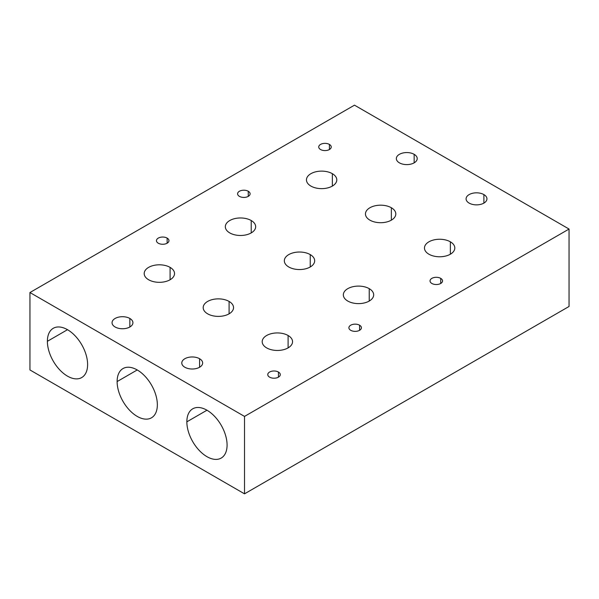 <?xml version="1.0" encoding="UTF-8"?>
<svg xmlns="http://www.w3.org/2000/svg" width="599" height="599" viewBox="0 0 599 599"><rect width="100%" height="100%" fill="white"/><g stroke="black" fill="none" stroke-linecap="round" stroke-linejoin="round"><path stroke-width="0.9" d="M29.95 369.957L244.519 493.838L569.05 306.471L569.05 229.043L569.05 306.471L244.519 493.838L244.519 416.41L244.519 493.838L29.95 369.957L29.95 292.529L29.95 369.957M354.481 105.162L569.05 229.043L244.519 416.41L29.95 292.529L354.481 105.162L29.95 292.529L244.519 416.41L569.05 229.043L354.481 105.162M117.119 381.57A28.445 16.428 60 0 1 137.231 369.957A28.445 16.428 60 0 1 157.35 404.797A28.445 16.428 60 0 1 137.231 416.41A28.445 16.428 60 0 1 117.119 381.57A28.445 16.428 -120 0 0 129.534 410.195A28.445 16.428 -120 0 0 151.457 417.817A28.445 16.428 -120 0 0 157.35 404.797A28.445 16.428 -120 0 0 144.928 376.172A28.445 16.428 -120 0 0 123.012 368.55A28.445 16.428 -120 0 0 117.119 381.57L137.231 369.957L117.119 381.57M186.851 421.831A28.445 16.428 60 0 1 206.969 410.218A28.445 16.428 60 0 1 227.081 445.057A28.445 16.428 60 0 1 206.969 456.67A28.445 16.428 60 0 1 186.851 421.831A28.445 16.428 -120 0 0 199.272 450.463A28.445 16.428 -120 0 0 221.188 458.078A28.445 16.428 -120 0 0 227.081 445.057A28.445 16.428 -120 0 0 214.667 416.432A28.445 16.428 -120 0 0 192.743 408.81A28.445 16.428 -120 0 0 186.851 421.831L206.969 410.218L186.851 421.831M47.381 341.31A28.445 16.428 60 0 1 67.5 329.697A28.445 16.428 60 0 1 87.611 364.536A28.445 16.428 60 0 1 67.5 376.15A28.445 16.428 60 0 1 47.381 341.31A28.445 16.428 -120 0 0 59.803 369.935A28.445 16.428 -120 0 0 81.726 377.557A28.445 16.428 -120 0 0 87.611 364.536A28.445 16.428 -120 0 0 75.197 335.904A28.445 16.428 -120 0 0 53.274 328.289A28.445 16.428 -120 0 0 47.381 341.31L67.5 329.697L47.381 341.31M450.366 241.816A15.17 8.76 180 0 1 450.366 254.208A15.17 8.76 180 0 1 428.914 254.208A15.17 8.76 180 0 1 428.914 241.816A15.17 8.76 180 0 1 450.366 241.816L450.366 254.208L450.366 241.816A15.17 8.76 0 0 0 433.833 239.922A15.17 8.76 0 0 0 424.466 248.008A15.17 8.76 0 0 0 428.914 254.208A15.17 8.76 0 0 0 445.446 256.102A15.17 8.76 0 0 0 454.813 248.008A15.17 8.76 0 0 0 450.366 241.816M391.364 207.748A15.17 8.76 180 0 1 391.364 220.14A15.17 8.76 180 0 1 369.905 220.14A15.17 8.76 180 0 1 369.905 207.748A15.17 8.76 180 0 1 391.364 207.748L391.364 220.14L391.364 207.748A15.17 8.76 0 0 0 374.824 205.854A15.17 8.76 0 0 0 365.457 213.948A15.17 8.76 0 0 0 369.905 220.14A15.17 8.76 0 0 0 386.437 222.042A15.17 8.76 0 0 0 395.804 213.948A15.17 8.76 0 0 0 391.364 207.748M332.355 173.688A15.17 8.76 180 0 1 332.355 186.072A15.17 8.76 180 0 1 310.896 186.072A15.17 8.76 180 0 1 310.896 173.688A15.17 8.76 180 0 1 332.355 173.688L332.355 186.072L332.355 173.688A15.17 8.76 0 0 0 315.823 171.786A15.17 8.76 0 0 0 306.456 179.88A15.17 8.76 0 0 0 310.896 186.072A15.17 8.76 0 0 0 327.436 187.974A15.17 8.76 0 0 0 336.803 179.88A15.17 8.76 0 0 0 332.355 173.688M251.221 220.529A15.17 8.76 180 0 1 251.221 232.914A15.17 8.76 180 0 1 229.769 232.914A15.17 8.76 180 0 1 229.769 220.529A15.17 8.76 180 0 1 251.221 220.529L251.221 232.914L251.221 220.529A15.17 8.76 0 0 0 234.688 218.628A15.17 8.76 0 0 0 225.321 226.722A15.17 8.76 0 0 0 229.769 232.914A15.17 8.76 0 0 0 246.301 234.815A15.17 8.76 0 0 0 255.668 226.722A15.17 8.76 0 0 0 251.221 220.529M310.23 254.59A15.17 8.76 180 0 1 310.23 266.982A15.17 8.76 180 0 1 288.77 266.982A15.17 8.76 180 0 1 288.77 254.59A15.17 8.76 180 0 1 310.23 254.59L310.23 266.982L310.23 254.59A15.17 8.76 0 0 0 293.697 252.696A15.17 8.76 0 0 0 284.33 260.79A15.17 8.76 0 0 0 288.77 266.982A15.17 8.76 0 0 0 305.303 268.884A15.17 8.76 0 0 0 314.67 260.79A15.17 8.76 0 0 0 310.23 254.59M369.231 288.658A15.17 8.76 180 0 1 369.231 301.05A15.17 8.76 180 0 1 347.779 301.05A15.17 8.76 180 0 1 347.779 288.658A15.17 8.76 180 0 1 369.231 288.658A15.17 8.76 0 0 0 352.699 286.764A15.17 8.76 0 0 0 343.332 294.85A15.17 8.76 0 0 0 347.779 301.05A15.17 8.76 0 0 0 364.312 302.944A15.17 8.76 0 0 0 373.679 294.85A15.17 8.76 0 0 0 369.231 288.658L369.231 301.05L369.231 288.658M170.086 267.371A15.17 8.76 180 0 1 170.086 279.755A15.17 8.76 180 0 1 148.634 279.755A15.17 8.76 180 0 1 148.634 267.371A15.17 8.76 180 0 1 170.086 267.371L170.086 279.755L170.086 267.371A15.17 8.76 0 0 0 153.554 265.469A15.17 8.76 0 0 0 144.187 273.563A15.17 8.76 0 0 0 148.634 279.755A15.17 8.76 0 0 0 165.167 281.657A15.17 8.76 0 0 0 174.534 273.563A15.17 8.76 0 0 0 170.086 267.371M229.095 301.432A15.17 8.76 180 0 1 229.095 313.824A15.17 8.76 180 0 1 207.636 313.824A15.17 8.76 180 0 1 207.636 301.432A15.17 8.76 180 0 1 229.095 301.432L229.095 313.824L229.095 301.432A15.17 8.76 0 0 0 212.563 299.537A15.17 8.76 0 0 0 203.196 307.631A15.17 8.76 0 0 0 207.636 313.824A15.17 8.76 0 0 0 224.176 315.725A15.17 8.76 0 0 0 233.543 307.631A15.17 8.76 0 0 0 229.095 301.432M288.104 335.5A15.17 8.76 180 0 1 288.104 347.892A15.17 8.76 180 0 1 266.645 347.892A15.17 8.76 180 0 1 266.645 335.5A15.17 8.76 180 0 1 288.104 335.5A15.17 8.76 0 0 0 271.564 333.606A15.17 8.76 0 0 0 262.197 341.692A15.17 8.76 0 0 0 266.645 347.892A15.17 8.76 0 0 0 283.177 349.786A15.17 8.76 0 0 0 292.544 341.692A15.17 8.76 0 0 0 288.104 335.5L288.104 347.892L288.104 335.5M440.714 278.363A6.26 3.616 180 0 1 440.714 283.469A6.26 3.616 180 0 1 431.864 283.469A6.26 3.616 180 0 1 431.864 278.363A6.26 3.616 180 0 1 440.714 278.363L440.714 283.469L440.714 278.363A6.26 3.616 0 0 0 433.893 277.577A6.26 3.616 0 0 0 430.03 280.916A6.26 3.616 0 0 0 431.864 283.469A6.26 3.616 0 0 0 438.685 284.255A6.26 3.616 0 0 0 442.549 280.916A6.26 3.616 0 0 0 440.714 278.363M329.405 144.419A6.26 3.616 180 0 1 329.405 149.525A6.26 3.616 180 0 1 320.555 149.525A6.26 3.616 180 0 1 320.555 144.419A6.26 3.616 180 0 1 329.405 144.419L329.405 149.525L329.405 144.419A6.26 3.616 0 0 0 322.584 143.633A6.26 3.616 0 0 0 318.72 146.972A6.26 3.616 0 0 0 320.555 149.525A6.26 3.616 0 0 0 327.376 150.312A6.26 3.616 0 0 0 331.24 146.972A6.26 3.616 0 0 0 329.405 144.419M248.271 191.261A6.26 3.616 180 0 1 248.271 196.367A6.26 3.616 180 0 1 239.42 196.367A6.26 3.616 180 0 1 239.42 191.261A6.26 3.616 180 0 1 248.271 191.261L248.271 196.367L248.271 191.261A6.26 3.616 0 0 0 241.449 190.475A6.26 3.616 0 0 0 237.586 193.814A6.26 3.616 0 0 0 239.42 196.367A6.26 3.616 0 0 0 246.241 197.153A6.26 3.616 0 0 0 250.105 193.814A6.26 3.616 0 0 0 248.271 191.261M359.58 325.205A6.26 3.616 180 0 1 359.58 330.311A6.26 3.616 180 0 1 350.729 330.311A6.26 3.616 180 0 1 350.729 325.205A6.26 3.616 180 0 1 359.58 325.205L359.58 330.311L359.58 325.205A6.26 3.616 0 0 0 352.759 324.418A6.26 3.616 0 0 0 348.895 327.758A6.26 3.616 0 0 0 350.729 330.311A6.26 3.616 0 0 0 357.551 331.097A6.26 3.616 0 0 0 361.414 327.758A6.26 3.616 0 0 0 359.58 325.205M167.136 238.103A6.26 3.616 180 0 1 167.136 243.209A6.26 3.616 180 0 1 158.286 243.209A6.26 3.616 180 0 1 158.286 238.103A6.26 3.616 180 0 1 167.136 238.103L167.136 243.209L167.136 238.103A6.26 3.616 0 0 0 160.315 237.316A6.26 3.616 0 0 0 156.451 240.656A6.26 3.616 0 0 0 158.286 243.209A6.26 3.616 0 0 0 165.107 243.995A6.26 3.616 0 0 0 168.97 240.656A6.26 3.616 0 0 0 167.136 238.103M278.445 372.046A6.26 3.616 180 0 1 278.445 377.153A6.26 3.616 180 0 1 269.595 377.153A6.26 3.616 180 0 1 269.595 372.046A6.26 3.616 180 0 1 278.445 372.046L278.445 377.153L278.445 372.046A6.26 3.616 0 0 0 271.624 371.26A6.26 3.616 0 0 0 267.76 374.6A6.26 3.616 0 0 0 269.595 377.153A6.26 3.616 0 0 0 276.416 377.939A6.26 3.616 0 0 0 280.28 374.6A6.26 3.616 0 0 0 278.445 372.046M199.594 358.726A10.43 6.02 180 0 1 199.594 367.247A10.43 6.02 180 0 1 184.844 367.247A10.43 6.02 180 0 1 184.844 358.726A10.43 6.02 180 0 1 199.594 358.726L199.594 367.247L199.594 358.726A10.43 6.02 0 0 0 188.228 357.423A10.43 6.02 0 0 0 181.789 362.987A10.43 6.02 0 0 0 184.844 367.247A10.43 6.02 0 0 0 196.21 368.55A10.43 6.02 0 0 0 202.649 362.987A10.43 6.02 0 0 0 199.594 358.726M129.856 318.466A10.43 6.02 180 0 1 129.856 326.987A10.43 6.02 180 0 1 115.105 326.987A10.43 6.02 180 0 1 115.105 318.466A10.43 6.02 180 0 1 129.856 318.466L129.856 326.987L129.856 318.466A10.43 6.02 0 0 0 118.49 317.163A10.43 6.02 0 0 0 112.05 322.726A10.43 6.02 0 0 0 115.105 326.987A10.43 6.02 0 0 0 126.471 328.289A10.43 6.02 0 0 0 132.911 322.726A10.43 6.02 0 0 0 129.856 318.466M414.156 154.325A10.43 6.02 180 0 1 414.156 162.846A10.43 6.02 180 0 1 399.406 162.846A10.43 6.02 180 0 1 399.406 154.325A10.43 6.02 180 0 1 414.156 154.325L414.156 162.846L414.156 154.325A10.43 6.02 0 0 0 402.79 153.022A10.43 6.02 0 0 0 396.351 158.585A10.43 6.02 0 0 0 399.406 162.846A10.43 6.02 0 0 0 410.772 164.148A10.43 6.02 0 0 0 417.211 158.585A10.43 6.02 0 0 0 414.156 154.325M483.895 194.593A10.43 6.02 180 0 1 483.895 203.106A10.43 6.02 180 0 1 469.144 203.106A10.43 6.02 180 0 1 469.144 194.593A10.43 6.02 180 0 1 483.895 194.593L483.895 203.106L483.895 194.593A10.43 6.02 0 0 0 472.529 193.282A10.43 6.02 0 0 0 466.089 198.846A10.43 6.02 0 0 0 469.144 203.106A10.43 6.02 0 0 0 480.51 204.409A10.43 6.02 0 0 0 486.95 198.846A10.43 6.02 0 0 0 483.895 194.593"/></g></svg>

